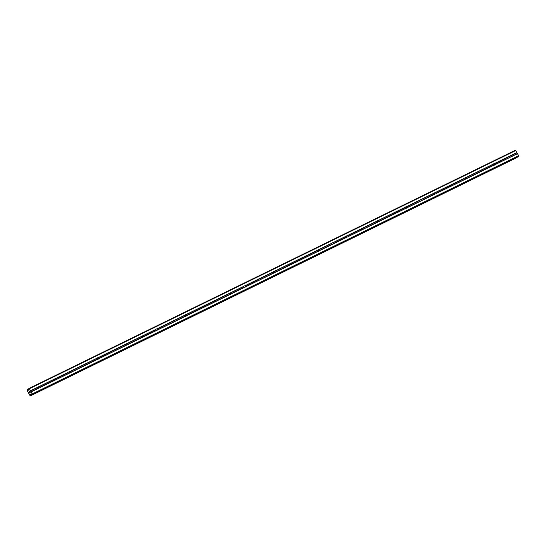 <?xml version="1.0" encoding="UTF-8"?>
<svg xmlns="http://www.w3.org/2000/svg" width="546" height="546" viewBox="0 0 546 546"><rect width="100%" height="100%" fill="white"/><g stroke="black" fill="none" stroke-linecap="round" stroke-linejoin="round"><path stroke-width="0.82" d="M38.991 386.5A0.751 0.676 -127.6 0 1 39.373 386.445L39.544 386.554A0.751 0.676 -127.6 0 1 39.988 387.38L39.967 387.551A0.751 0.676 -127.6 0 1 39.312 387.872L39.039 387.844A0.751 0.676 -127.6 0 1 38.595 387.018L38.718 386.766A0.751 0.676 -127.6 0 1 38.991 386.5M53.658 379.32A0.751 0.676 -127.6 0 1 54.04 379.258L54.211 379.368A0.751 0.676 -127.6 0 1 54.655 380.2L54.634 380.371A0.751 0.676 -127.6 0 1 53.979 380.692L53.706 380.664A0.751 0.676 -127.6 0 1 53.262 379.832L53.385 379.579A0.751 0.676 -127.6 0 1 53.658 379.32M68.325 372.133A0.751 0.676 -127.6 0 1 68.707 372.079L68.878 372.188A0.751 0.676 -127.6 0 1 69.322 373.014L69.301 373.184A0.751 0.676 -127.6 0 1 68.646 373.505L68.373 373.478A0.751 0.676 -127.6 0 1 67.929 372.652L68.052 372.399A0.751 0.676 -127.6 0 1 68.325 372.133M82.992 364.953A0.751 0.676 -127.6 0 1 83.374 364.892L83.545 365.001A0.751 0.676 -127.6 0 1 83.988 365.834L83.968 366.004A0.751 0.676 -127.6 0 1 83.306 366.325L83.04 366.298A0.751 0.676 -127.6 0 1 82.596 365.465L82.719 365.213A0.751 0.676 -127.6 0 1 82.992 364.953M97.659 357.767A0.751 0.676 -127.6 0 1 98.041 357.712L98.212 357.821A0.751 0.676 -127.6 0 1 98.655 358.647L98.635 358.818A0.751 0.676 -127.6 0 1 97.973 359.138L97.707 359.111A0.751 0.676 -127.6 0 1 97.263 358.278L97.386 358.033A0.751 0.676 -127.6 0 1 97.659 357.767M112.326 350.587A0.751 0.676 -127.6 0 1 112.708 350.525L112.879 350.634A0.751 0.676 -127.6 0 1 113.322 351.467L113.302 351.638A0.751 0.676 -127.6 0 1 112.64 351.958L112.374 351.931A0.751 0.676 -127.6 0 1 111.93 351.098L112.053 350.846A0.751 0.676 -127.6 0 1 112.326 350.587M126.993 343.4A0.751 0.676 -127.6 0 1 127.375 343.345L127.546 343.448A0.751 0.676 -127.6 0 1 127.989 344.28L127.969 344.451A0.751 0.676 -127.6 0 1 127.307 344.772L127.041 344.744A0.751 0.676 -127.6 0 1 126.597 343.912L126.72 343.666A0.751 0.676 -127.6 0 1 126.993 343.4M141.66 336.22A0.751 0.676 -127.6 0 1 142.042 336.159L142.206 336.268A0.751 0.676 -127.6 0 1 142.656 337.1L142.636 337.271A0.751 0.676 -127.6 0 1 141.974 337.592L141.707 337.565A0.751 0.676 -127.6 0 1 141.264 336.732L141.387 336.479A0.751 0.676 -127.6 0 1 141.66 336.22M156.327 329.033A0.751 0.676 -127.6 0 1 156.709 328.979L156.873 329.081A0.751 0.676 -127.6 0 1 157.323 329.914L157.303 330.084A0.751 0.676 -127.6 0 1 156.641 330.405L156.374 330.378A0.751 0.676 -127.6 0 1 155.931 329.545L156.054 329.299A0.751 0.676 -127.6 0 1 156.327 329.033M170.994 321.853A0.751 0.676 -127.6 0 1 171.376 321.792L171.54 321.901A0.751 0.676 -127.6 0 1 171.99 322.734L171.97 322.898A0.751 0.676 -127.6 0 1 171.308 323.225L171.041 323.198A0.751 0.676 -127.6 0 1 170.598 322.365L170.721 322.113A0.751 0.676 -127.6 0 1 170.994 321.853M185.66 314.667A0.751 0.676 -127.6 0 1 186.043 314.612L186.206 314.714A0.751 0.676 -127.6 0 1 186.657 315.547L186.636 315.718A0.751 0.676 -127.6 0 1 185.974 316.038L185.708 316.011A0.751 0.676 -127.6 0 1 185.265 315.178L185.387 314.933A0.751 0.676 -127.6 0 1 185.66 314.667M200.327 307.487A0.751 0.676 -127.6 0 1 200.71 307.425L200.873 307.535A0.751 0.676 -127.6 0 1 201.324 308.367L201.303 308.531A0.751 0.676 -127.6 0 1 200.641 308.859L200.375 308.831A0.751 0.676 -127.6 0 1 199.932 307.999L200.054 307.746A0.751 0.676 -127.6 0 1 200.327 307.487M214.994 300.3A0.751 0.676 -127.6 0 1 215.377 300.245L215.54 300.348A0.751 0.676 -127.6 0 1 215.984 301.18L215.97 301.351A0.751 0.676 -127.6 0 1 215.308 301.672L215.042 301.645A0.751 0.676 -127.6 0 1 214.598 300.812L214.721 300.566A0.751 0.676 -127.6 0 1 214.994 300.3M229.661 293.113A0.751 0.676 -127.6 0 1 230.043 293.059L230.207 293.168A0.751 0.676 -127.6 0 1 230.651 294.001L230.637 294.164A0.751 0.676 -127.6 0 1 229.975 294.492L229.709 294.465A0.751 0.676 -127.6 0 1 229.265 293.632L229.388 293.379A0.751 0.676 -127.6 0 1 229.661 293.113M244.328 285.933A0.751 0.676 -127.6 0 1 244.71 285.879L244.874 285.981A0.751 0.676 -127.6 0 1 245.318 286.814L245.304 286.984A0.751 0.676 -127.6 0 1 244.642 287.305L244.376 287.278A0.751 0.676 -127.6 0 1 243.932 286.445L244.055 286.2A0.751 0.676 -127.6 0 1 244.328 285.933M258.995 278.747A0.751 0.676 -127.6 0 1 259.377 278.692L259.541 278.801A0.751 0.676 -127.6 0 1 259.985 279.634L259.971 279.798A0.751 0.676 -127.6 0 1 259.309 280.125L259.043 280.098A0.751 0.676 -127.6 0 1 258.599 279.265L258.722 279.013A0.751 0.676 -127.6 0 1 258.995 278.747M273.662 271.567A0.751 0.676 -127.6 0 1 274.044 271.505L274.208 271.615A0.751 0.676 -127.6 0 1 274.652 272.447L274.638 272.618A0.751 0.676 -127.6 0 1 273.976 272.939L273.71 272.911A0.751 0.676 -127.6 0 1 273.266 272.079L273.389 271.833A0.751 0.676 -127.6 0 1 273.662 271.567M288.329 264.38A0.751 0.676 -127.6 0 1 288.711 264.325L288.875 264.435A0.751 0.676 -127.6 0 1 289.319 265.267L289.305 265.431A0.751 0.676 -127.6 0 1 288.643 265.759L288.377 265.731A0.751 0.676 -127.6 0 1 287.933 264.899L288.056 264.646A0.751 0.676 -127.6 0 1 288.329 264.38M302.996 257.2A0.751 0.676 -127.6 0 1 303.378 257.139L303.542 257.248A0.751 0.676 -127.6 0 1 303.986 258.081L303.972 258.251A0.751 0.676 -127.6 0 1 303.31 258.572L303.044 258.545A0.751 0.676 -127.6 0 1 302.6 257.712L302.723 257.466A0.751 0.676 -127.6 0 1 302.996 257.2M317.663 250.013A0.751 0.676 -127.6 0 1 318.045 249.959L318.209 250.068A0.751 0.676 -127.6 0 1 318.652 250.901L318.639 251.064A0.751 0.676 -127.6 0 1 317.977 251.392L317.711 251.365A0.751 0.676 -127.6 0 1 317.267 250.532L317.39 250.28A0.751 0.676 -127.6 0 1 317.663 250.013M332.33 242.834A0.751 0.676 -127.6 0 1 332.712 242.772L332.876 242.881A0.751 0.676 -127.6 0 1 333.319 243.714L333.306 243.885A0.751 0.676 -127.6 0 1 332.644 244.205L332.377 244.178A0.751 0.676 -127.6 0 1 331.934 243.345L332.057 243.1A0.751 0.676 -127.6 0 1 332.33 242.834M346.997 235.647A0.751 0.676 -127.6 0 1 347.379 235.592L347.543 235.701A0.751 0.676 -127.6 0 1 347.986 236.534L347.973 236.698A0.751 0.676 -127.6 0 1 347.311 237.019L347.044 236.998A0.751 0.676 -127.6 0 1 346.601 236.165L346.724 235.913A0.751 0.676 -127.6 0 1 346.997 235.647M361.664 228.467A0.751 0.676 -127.6 0 1 362.046 228.405L362.21 228.515A0.751 0.676 -127.6 0 1 362.653 229.347L362.64 229.518A0.751 0.676 -127.6 0 1 361.978 229.839L361.711 229.811A0.751 0.676 -127.6 0 1 361.268 228.979L361.391 228.733A0.751 0.676 -127.6 0 1 361.664 228.467M376.33 221.28A0.751 0.676 -127.6 0 1 376.713 221.226L376.877 221.335A0.751 0.676 -127.6 0 1 377.32 222.167L377.306 222.331A0.751 0.676 -127.6 0 1 376.644 222.652L376.378 222.625A0.751 0.676 -127.6 0 1 375.935 221.799L376.058 221.546A0.751 0.676 -127.6 0 1 376.33 221.28M390.997 214.1A0.751 0.676 -127.6 0 1 391.38 214.039L391.543 214.148A0.751 0.676 -127.6 0 1 391.987 214.981L391.973 215.151A0.751 0.676 -127.6 0 1 391.311 215.472L391.045 215.445A0.751 0.676 -127.6 0 1 390.602 214.612L390.724 214.366A0.751 0.676 -127.6 0 1 390.997 214.1M405.664 206.914A0.751 0.676 -127.6 0 1 406.047 206.859L406.21 206.968A0.751 0.676 -127.6 0 1 406.654 207.794L406.64 207.965A0.751 0.676 -127.6 0 1 405.978 208.285L405.712 208.258A0.751 0.676 -127.6 0 1 405.268 207.432L405.391 207.18A0.751 0.676 -127.6 0 1 405.664 206.914M420.331 199.734A0.751 0.676 -127.6 0 1 420.713 199.672L420.877 199.781A0.751 0.676 -127.6 0 1 421.321 200.614L421.307 200.785A0.751 0.676 -127.6 0 1 420.645 201.105L420.379 201.078A0.751 0.676 -127.6 0 1 419.935 200.245L420.058 200A0.751 0.676 -127.6 0 1 420.331 199.734M434.998 192.547A0.751 0.676 -127.6 0 1 435.38 192.492L435.544 192.601A0.751 0.676 -127.6 0 1 435.988 193.427L435.974 193.598A0.751 0.676 -127.6 0 1 435.312 193.919L435.046 193.891A0.751 0.676 -127.6 0 1 434.602 193.066L434.725 192.813A0.751 0.676 -127.6 0 1 434.998 192.547M449.665 185.367A0.751 0.676 -127.6 0 1 450.047 185.306L450.211 185.415A0.751 0.676 -127.6 0 1 450.655 186.247L450.641 186.418A0.751 0.676 -127.6 0 1 449.979 186.739L449.713 186.712A0.751 0.676 -127.6 0 1 449.269 185.879L449.392 185.626A0.751 0.676 -127.6 0 1 449.665 185.367M464.332 178.18A0.751 0.676 -127.6 0 1 464.714 178.126L464.878 178.235A0.751 0.676 -127.6 0 1 465.322 179.061L465.308 179.231A0.751 0.676 -127.6 0 1 464.646 179.552L464.38 179.525A0.751 0.676 -127.6 0 1 463.936 178.699L464.059 178.446A0.751 0.676 -127.6 0 1 464.332 178.18M478.999 171A0.751 0.676 -127.6 0 1 479.381 170.939L479.545 171.048A0.751 0.676 -127.6 0 1 479.989 171.881L479.975 172.051A0.751 0.676 -127.6 0 1 479.313 172.372L479.047 172.345A0.751 0.676 -127.6 0 1 478.603 171.512L478.726 171.26A0.751 0.676 -127.6 0 1 478.999 171M493.666 163.814A0.751 0.676 -127.6 0 1 494.048 163.759L494.212 163.868A0.751 0.676 -127.6 0 1 494.656 164.694L494.642 164.865A0.751 0.676 -127.6 0 1 493.98 165.185L493.714 165.158A0.751 0.676 -127.6 0 1 493.27 164.332L493.393 164.08A0.751 0.676 -127.6 0 1 493.666 163.814M508.333 156.634A0.751 0.676 -127.6 0 1 508.715 156.572L508.879 156.682A0.751 0.676 -127.6 0 1 509.322 157.514L509.309 157.685A0.751 0.676 -127.6 0 1 508.647 158.006L508.381 157.978A0.751 0.676 -127.6 0 1 507.937 157.146L508.06 156.893A0.751 0.676 -127.6 0 1 508.333 156.634M29.914 393.113L29.607 392.526L29.914 393.113M30.289 392.827L29.975 392.24L30.289 392.827M29.975 392.24L30.358 392.881L29.928 393.209L29.607 392.526L29.928 393.209M29.689 391.694L29.354 391.079L29.689 391.694M29.313 391.932L29.109 391.448M29.375 391.537L29.805 391.83L29.375 391.537M29.382 391.052L29.798 391.837M28.078 390.117L27.314 389.755L27.43 390.861L29.757 395.222L30.542 395.809L30.59 394.437L31.811 394.826L32.187 393.973L29.382 388.725L28.59 388.772L28.651 390.056L28.078 390.117L28.665 389.83M518.25 156.586L518.639 155.726L515.472 150.191L29.02 388.445M518.256 156.579L31.818 394.826L518.256 156.579M516.994 157.555L30.542 395.809L517.082 157.152M494.642 164.865L508.647 158.006M479.975 172.051L493.98 165.185M465.308 179.231L479.313 172.372M450.641 186.418L464.646 179.552M435.974 193.598L449.979 186.739M421.307 200.785L435.312 193.919M406.64 207.965L420.645 201.105M391.973 215.151L405.978 208.285M377.306 222.331L391.311 215.472M362.64 229.518L376.644 222.652M347.973 236.698L361.978 229.839M333.306 243.885L347.311 237.019M318.639 251.064L332.644 244.205M303.972 258.251L317.977 251.392M289.305 265.431L303.31 258.572M274.638 272.618L288.643 265.759M259.971 279.798L273.976 272.939M245.304 286.984L259.309 280.125M230.637 294.164L244.642 287.305M215.97 301.351L229.975 294.492M201.303 308.531L215.308 301.672M186.636 315.718L200.641 308.859M171.97 322.898L185.974 316.038M157.303 330.084L171.308 323.225M142.636 337.271L156.641 330.405M127.969 344.451L141.974 337.592M113.302 351.638L127.307 344.772M98.635 358.818L112.64 351.958M83.968 366.004L97.973 359.138M69.301 373.184L83.306 366.325M54.634 380.371L68.646 373.505M39.967 387.551L53.979 380.692M31.081 391.905L39.312 387.872M32.187 393.973L518.639 155.726M509.309 157.685L517.533 153.651M494.656 164.694L508.381 157.978M494.212 163.868L507.937 157.146M494.048 163.759L508.06 156.893M479.989 171.881L493.714 165.158M479.545 171.048L493.27 164.332M479.381 170.939L493.393 164.08M465.322 179.061L479.047 172.345M464.878 178.235L478.603 171.512M464.714 178.126L478.726 171.26M450.655 186.247L464.38 179.525M450.211 185.415L463.936 178.699M450.047 185.306L464.059 178.446M435.988 193.427L449.713 186.712M435.544 192.601L449.269 185.879M435.38 192.492L449.392 185.626M421.321 200.614L435.046 193.891M420.877 199.781L434.602 193.066M420.713 199.672L434.725 192.813M406.654 207.794L420.379 201.078M406.21 206.968L419.935 200.245M406.047 206.859L420.058 200M391.987 214.981L405.712 208.258M391.543 214.148L405.268 207.432M391.38 214.039L405.391 207.18M377.32 222.167L391.045 215.445M376.877 221.335L390.602 214.612M376.713 221.226L390.724 214.366M362.653 229.347L376.378 222.625M362.21 228.515L375.935 221.799M362.046 228.405L376.058 221.546M347.986 236.534L361.711 229.811M347.543 235.701L361.268 228.979M347.379 235.592L361.391 228.733M333.319 243.714L347.044 236.998M332.876 242.881L346.601 236.165M332.712 242.772L346.724 235.913M318.652 250.901L332.377 244.178M318.209 250.068L331.934 243.345M318.045 249.959L332.057 243.1M303.986 258.081L317.711 251.365M303.542 257.248L317.267 250.532M303.378 257.139L317.39 250.28M289.319 265.267L303.044 258.545M288.875 264.435L302.6 257.712M288.711 264.325L302.723 257.466M274.652 272.447L288.377 265.731M274.208 271.615L287.933 264.899M274.044 271.505L288.056 264.646M259.985 279.634L273.71 272.911M259.541 278.801L273.266 272.079M259.377 278.692L273.389 271.833M245.318 286.814L259.043 280.098M244.874 285.981L258.599 279.265M244.71 285.879L258.722 279.013M230.651 294.001L244.376 287.278M230.207 293.168L243.932 286.445M230.043 293.059L244.055 286.2M215.984 301.18L229.709 294.465M215.54 300.348L229.265 293.632M215.377 300.245L229.388 293.379M201.324 308.367L215.042 301.645M200.873 307.535L214.598 300.812M200.71 307.425L214.721 300.566M186.657 315.547L200.375 308.831M186.206 314.714L199.932 307.999M186.043 314.612L200.054 307.746M171.99 322.734L185.708 316.011M171.54 321.901L185.265 315.178M171.376 321.792L185.387 314.933M157.323 329.914L171.041 323.198M156.873 329.081L170.598 322.365M156.709 328.979L170.721 322.113M142.656 337.1L156.374 330.378M142.206 336.268L155.931 329.545M142.042 336.159L156.054 329.299M127.989 344.28L141.707 337.565M127.546 343.448L141.264 336.732M127.375 343.345L141.387 336.479M113.322 351.467L127.041 344.744M112.879 350.634L126.597 343.912M112.708 350.525L126.72 343.666M98.655 358.647L112.374 351.931M98.212 357.821L111.93 351.098M98.041 357.712L112.053 350.846M83.988 365.834L97.707 359.111M83.545 365.001L97.263 358.278M83.374 364.892L97.386 358.033M69.322 373.014L83.04 366.298M68.878 372.188L82.596 365.465M68.707 372.079L82.719 365.213M54.655 380.2L68.373 373.478M54.211 379.368L67.929 372.652M54.04 379.258L68.052 372.399M39.988 387.38L53.706 380.664M39.544 386.554L53.262 379.832M39.373 386.445L53.385 379.579M508.715 156.572L516.939 152.546M29.382 388.725L515.833 150.471M30.487 390.793L38.718 386.766M508.879 156.682L516.96 152.723M509.322 157.514L517.41 153.556M28.03 390.083L28.658 389.776M30.596 394.888L31.34 394.519M30.59 394.819L31.286 394.478M32.248 394.492L518.7 156.238M30.958 391.803L39.039 387.844M30.515 390.977L38.595 387.018M28.255 390.253L28.645 390.062M27.593 389.742L28.597 389.25M27.546 389.687L28.59 389.175M27.512 389.66L28.583 389.134M27.464 389.646L28.583 389.1L27.457 389.646M30.685 395.7L517.137 157.446M30.699 395.632L517.151 157.385M30.692 395.584L517.144 157.33M30.672 395.509L517.123 157.255M30.562 394.567L31.081 394.314M30.59 394.437L30.985 394.246"/></g></svg>
